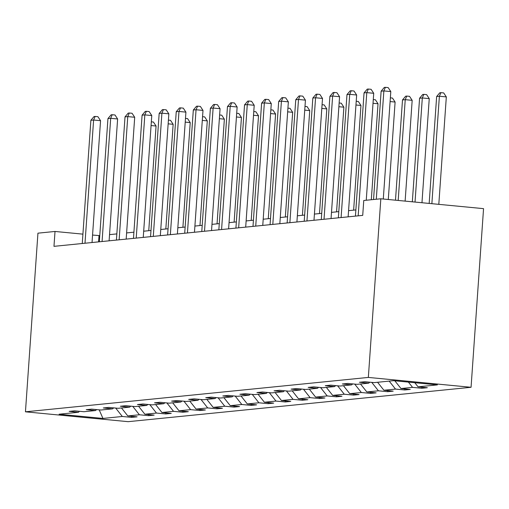 <?xml version="1.0" encoding="UTF-8"?>
<svg xmlns="http://www.w3.org/2000/svg" width="509" height="509" viewBox="0 0 509 509"><rect width="100%" height="100%" fill="white"/><g stroke="black" fill="none" stroke-linecap="round" stroke-linejoin="round"><path stroke-width="0.76" d="M368.344 377.423L380.834 198.784L483.55 208.645L471.06 387.285L128.166 421.675L25.45 411.813L368.344 377.423L471.06 387.285M414.79 382.711L418.048 386.827L427.344 387.718L421.872 388.272L421.948 387.203M115.664 408.065L122.325 416.483L102.952 418.43L59.089 414.218L78.462 412.271L69.16 411.38L74.632 410.833L83.934 411.724L95.533 410.559L86.237 409.669L91.709 409.121L101.005 410.012L112.61 408.848L103.308 407.957L108.78 407.41L118.082 408.301L129.68 407.136L120.385 406.246L125.857 405.692L135.152 406.589L146.757 405.425L137.455 404.534L142.927 403.981L152.229 404.878L163.828 403.713L154.532 402.816L160.004 402.269L169.3 403.166L180.905 402.002L171.603 401.105L177.075 400.558L186.377 401.448L197.976 400.29L188.68 399.393L194.152 398.846L203.447 399.737L215.052 398.572L205.751 397.682L211.222 397.135L220.524 398.025L232.123 396.861L222.821 395.97L228.299 395.423L237.595 396.314L249.2 395.149L239.898 394.259L245.37 393.711L254.672 394.602L266.271 393.438L256.969 392.547L262.44 391.994L271.742 392.891L283.341 391.726L274.046 390.836L279.517 390.282L288.819 391.179L300.418 390.015L291.116 389.118L296.588 388.571L305.89 389.468L317.489 388.303L308.193 387.406L313.665 386.859L322.961 387.75L334.566 386.592L325.264 385.695L330.735 385.148L340.037 386.038L351.636 384.874L342.341 383.983L347.812 383.436L357.108 384.327L368.713 383.162L359.411 382.272L364.883 381.725L374.185 382.615L393.559 380.675L437.416 384.887L418.048 386.827M408.396 382.1L412.576 387.374L421.872 388.272M412.576 387.374L400.971 388.539L410.273 389.436L404.801 389.983L404.878 388.914M389.188 381.114L395.499 389.086L404.801 389.983M395.499 389.086L383.901 390.25L393.196 391.147L387.724 391.695L387.801 390.626M371.761 382.386L378.429 390.804L387.724 391.695M378.429 390.804L366.824 391.962L376.126 392.859L370.654 393.406L370.73 392.337M354.69 384.098L361.352 392.515L370.654 393.406M361.352 392.515L349.753 393.68L359.055 394.57L353.577 395.118L353.653 394.049M337.62 385.809L344.281 394.227L353.577 395.118M344.281 394.227L332.676 395.391L341.978 396.282L336.506 396.829L336.583 395.767M320.543 387.521L327.204 395.938L336.506 396.829M327.204 395.938L315.605 397.103L324.907 397.993L319.436 398.541L319.506 397.478M303.472 389.232L310.134 397.65L319.436 398.541M310.134 397.65L298.529 398.814L307.83 399.705L302.359 400.259L302.435 399.19M286.395 390.944L293.057 399.361L302.359 400.259M293.057 399.361L281.458 400.526L290.76 401.416L285.288 401.97L285.358 400.901M269.325 392.655L275.986 401.073L285.288 401.97M275.986 401.073L264.387 402.237L273.683 403.128L268.211 403.682L268.288 402.613M252.248 394.367L258.909 402.784L268.211 403.682M258.909 402.784L247.31 403.949L256.612 404.846L251.141 405.393L251.211 404.324M235.177 396.085L241.839 404.502L251.141 405.393M241.839 404.502L230.24 405.66L239.535 406.557L234.064 407.105L234.14 406.036M218.1 397.796L224.768 406.214L234.064 407.105M224.768 406.214L213.163 407.372L222.465 408.269L216.993 408.816L217.063 407.747M201.03 399.508L207.691 407.925L216.993 408.816M207.691 407.925L196.092 409.09L205.388 409.98L199.916 410.528L199.992 409.465M183.953 401.219L190.621 409.637L199.916 410.528M190.621 409.637L179.015 410.801L188.317 411.692L182.846 412.239L182.922 411.177M166.882 402.931L173.544 411.348L182.846 412.239M173.544 411.348L161.945 412.513L171.24 413.403L165.769 413.951L165.845 412.888M149.805 404.642L156.473 413.06L165.769 413.951M156.473 413.06L144.868 414.224L154.17 415.115L148.698 415.668L148.774 414.6M132.734 406.354L139.396 414.771L148.698 415.668M139.396 414.771L127.797 415.936L137.099 416.826L131.621 417.38L131.697 416.311M122.325 416.483L131.621 417.38M82.916 234.14L55.017 231.461L53.973 246.343L362.72 215.383L363.763 200.495L380.834 198.784M369.782 382.195L368.713 383.162M394.844 380.796L400.971 388.539M352.705 383.907L351.636 384.874M377.583 382.278L383.901 390.25M335.635 385.618L334.566 386.592M360.512 383.99L366.824 391.962M318.564 387.33L317.489 388.303M343.435 385.701L349.753 393.68M301.487 389.041L300.418 390.015M326.364 387.413L332.676 395.391M284.416 390.753L283.341 391.726M309.287 389.124L315.605 397.103M267.34 392.464L266.271 393.438M292.217 390.836L298.529 398.814M250.269 394.176L249.2 395.149M275.146 392.547L281.458 400.526M233.192 395.894L232.123 396.861M258.069 394.259L264.387 402.237M216.121 397.605L215.052 398.572M240.999 395.97L247.31 403.949M199.044 399.317L197.976 400.29M223.922 397.688L230.24 405.66M181.974 401.028L180.905 402.002M206.851 399.4L213.163 407.372M164.897 402.74L163.828 403.713M189.774 401.111L196.092 409.09M147.826 404.451L146.757 405.425M172.704 402.823L179.015 410.801M130.749 406.163L129.68 407.136M155.627 404.534L161.945 412.513M113.679 407.874L112.61 408.848M138.556 406.246L144.868 414.224M96.608 409.592L95.533 410.559M121.479 407.957L127.797 415.936M79.531 411.304L78.462 412.271M55.017 231.461L37.94 233.173L25.45 411.813M99.764 235.61L92.555 235.063M355.867 209.924L348.57 210.656M338.797 211.636L331.493 212.368M321.72 213.347L314.422 214.079M304.649 215.059L297.345 215.797M287.572 216.777L280.274 217.508M270.502 218.488L263.198 219.22M253.425 220.2L246.127 220.931M236.354 221.911L229.05 222.643M219.277 223.623L211.979 224.354M202.207 225.334L194.902 226.066M185.136 227.046L177.832 227.778M168.059 228.757L160.761 229.489M150.988 230.475L143.684 231.207M133.912 232.187L126.614 232.918M116.841 233.898L109.537 234.63M98.581 241.87L99.013 235.686M99.179 409.834L102.952 418.43M92.034 242.532L100.553 120.69L93.611 120.022L84.997 243.232M90.876 120.296L94.05 116.542L95.145 116.434L93.611 120.022L90.876 120.296L82.261 243.512M95.145 116.434L97.919 116.701L100.553 120.69M148.755 230.698L156.072 126.016L151.071 125.538M151.332 121.829L153.438 122.033L156.072 126.016M109.104 240.814L117.624 118.972L110.682 118.311L102.067 241.52M107.946 118.584L111.121 114.83L112.215 114.722L110.682 118.311L107.946 118.584L99.331 241.794M112.215 114.722L114.996 114.989L117.624 118.972M126.181 239.103L134.7 117.261L127.759 116.599L119.144 239.809M125.023 116.873L128.198 113.119L129.292 113.011L127.759 116.599L125.023 116.873L116.408 240.083M129.292 113.011L132.066 113.272L134.7 117.261M165.826 228.986L173.149 124.304L168.148 123.827M168.409 120.118L170.515 120.321L173.149 124.304M182.903 227.268L190.22 122.593L185.219 122.115M185.48 118.406L187.586 118.603L190.22 122.593M143.252 237.391L151.771 115.549L144.83 114.881L136.215 238.097M142.094 115.161L145.269 111.407L146.363 111.293L144.83 114.881L142.094 115.161L133.479 238.371M146.363 111.293L149.137 111.56L151.771 115.549M199.973 225.557L207.297 120.881L202.296 120.404M202.557 116.688L204.663 116.892L207.297 120.881M160.329 235.68L168.848 113.838L161.907 113.17L153.292 236.386M159.171 113.443L162.346 109.696L163.44 109.581L161.907 113.17L159.171 113.443L150.556 236.66M163.44 109.581L166.214 109.849L168.848 113.838M217.05 223.845L224.367 119.17L219.366 118.692M219.627 114.977L221.733 115.18L224.367 119.17M177.399 233.968L185.919 112.126L178.977 111.458L170.362 234.674M176.241 111.732L179.416 107.978L180.51 107.87L178.977 111.458L176.241 111.732L167.626 234.948M180.51 107.87L183.285 108.137L185.919 112.126M234.121 222.134L241.438 117.458L236.443 116.975M236.698 113.265L238.81 113.469L241.438 117.458M194.47 232.257L202.996 110.415L196.054 109.747L187.439 232.963M193.318 110.02L196.493 106.266L197.587 106.158L196.054 109.747L193.318 110.02L184.703 233.237M197.587 106.158L200.361 106.426L202.996 110.415M251.191 220.422L258.515 115.747L253.514 115.263M253.775 111.554L255.881 111.757L258.515 115.747M211.547 230.545L220.066 108.703L213.125 108.035L204.51 231.251M210.389 108.309L213.564 104.555L214.658 104.447L213.125 108.035L210.389 108.309L201.774 231.525M214.658 104.447L217.432 104.714L220.066 108.703M268.268 218.711L275.585 114.035L270.591 113.552M270.845 109.842L272.958 110.046L275.585 114.035M228.617 228.834L237.137 106.992L230.202 106.324L221.58 229.534M227.466 106.597L230.634 102.843L231.729 102.735L230.202 106.324L227.466 106.597L218.845 229.813M231.729 102.735L234.509 103.003L237.137 106.992M285.339 216.999L292.662 112.324L287.661 111.84M287.922 108.131L290.028 108.334L292.662 112.324M245.694 227.116L254.214 105.274L247.272 104.612L238.657 227.822M244.536 104.886L247.711 101.132L248.806 101.024L247.272 104.612L244.536 104.886L235.922 228.102M248.806 101.024L251.58 101.291L254.214 105.274M302.416 215.288L309.733 110.606L304.738 110.129M304.993 106.419L307.105 106.623L309.733 110.606M262.765 225.404L271.284 103.562L264.349 102.901L255.728 226.111M261.613 103.174L264.782 99.42L265.876 99.312L264.349 102.901L261.613 103.174L252.992 226.384M265.876 99.312L268.657 99.579L271.284 103.562M319.487 213.576L326.81 108.894L321.809 108.417M322.07 104.708L324.176 104.905L326.81 108.894M279.842 223.693L288.361 101.851L281.42 101.183L272.805 224.399M278.684 101.463L281.859 97.709L282.953 97.601L281.42 101.183L278.684 101.463L270.069 224.673M282.953 97.601L285.727 97.862L288.361 101.851M336.564 211.859L343.88 107.183L338.879 106.705M339.14 102.996L341.253 103.193L343.88 107.183M296.912 221.981L305.432 100.139L298.497 99.471L289.875 222.688M295.754 99.745L298.929 95.997L300.024 95.883L298.497 99.471L295.754 99.745L287.14 222.961M300.024 95.883L302.804 96.15L305.432 100.139M353.634 210.147L360.957 105.471L355.956 104.994M356.217 101.278L358.323 101.482L360.957 105.471M313.989 220.27L322.509 98.428L315.567 97.76L306.952 220.976M312.831 98.033L316.006 94.286L317.101 94.171L315.567 97.76L312.831 98.033L304.217 221.25M317.101 94.171L319.875 94.439L322.509 98.428M371.315 199.738L378.028 103.76L373.027 103.276M373.288 99.567L375.394 99.77L378.028 103.76M331.06 218.558L339.579 96.716L332.638 96.048L324.023 219.264M329.902 96.322L333.077 92.568L334.171 92.46L332.638 96.048L329.902 96.322L321.287 219.538M334.171 92.46L336.952 92.727L339.579 96.716M388.291 199.496L395.105 102.048L390.104 101.565M390.365 97.855L392.471 98.059L395.105 102.048M348.137 216.847L356.656 95.005L349.715 94.337L341.1 217.553M346.979 94.61L350.154 90.857L351.248 90.748L349.715 94.337L346.979 94.61L338.364 217.827M351.248 90.748L354.022 91.016L356.656 95.005M405.126 201.119L412.175 100.337L405.234 99.669L402.498 99.942L395.487 200.19M398.191 200.451L405.234 99.669L406.767 96.08L409.541 96.347L412.175 100.337M402.498 99.942L405.673 96.188L406.767 96.08M366.251 200.247L373.727 93.293L366.785 92.625L358.171 215.841M364.05 92.899L367.224 89.145L368.319 89.037L366.785 92.625L364.05 92.899L355.435 216.115M368.319 89.037L371.093 89.304L373.727 93.293M421.967 202.735L429.252 98.625L422.311 97.957L419.575 98.231L412.328 201.806M415.032 202.067L422.311 97.957L423.844 94.369L426.618 94.636L429.252 98.625M419.575 98.231L422.744 94.477L423.844 94.369M383.29 199.019L390.804 91.582L383.862 90.914L376.285 199.242M381.126 91.187L384.301 87.433L385.396 87.325L383.862 90.914L381.126 91.187L373.549 199.515M385.396 87.325L388.17 87.593L390.804 91.582M438.809 204.351L446.323 96.907L439.382 96.246L436.646 96.519L429.17 203.422M431.867 203.683L439.382 96.246L440.915 92.657L443.689 92.924L446.323 96.907M436.646 96.519L439.821 92.765L440.915 92.657"/></g></svg>
